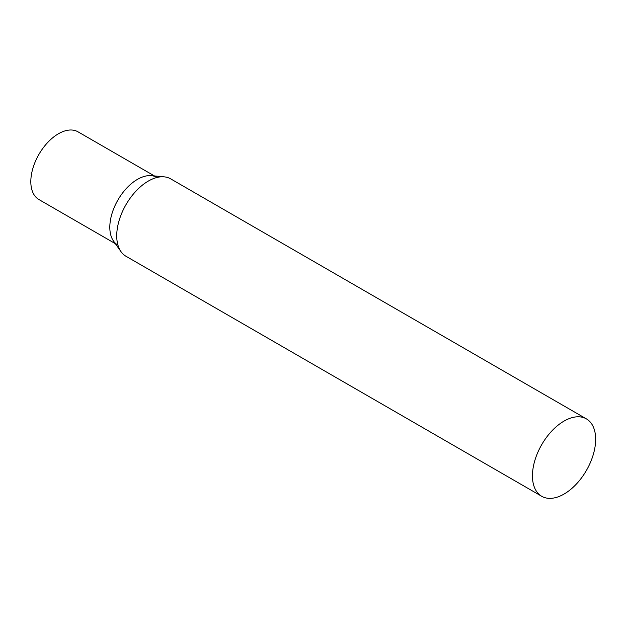 <?xml version="1.0" encoding="UTF-8"?>
<svg xmlns="http://www.w3.org/2000/svg" width="627" height="627" viewBox="0 0 627 627"><rect width="100%" height="100%" fill="white"/><g stroke="black" fill="none" stroke-linecap="round" stroke-linejoin="round"><path stroke-width="0.94" d="M117.915 245.141A39.093 22.572 -60 0 1 111.919 213.815A39.093 22.572 -60 0 1 137.462 179.369A39.093 22.572 -60 0 1 157.009 177.433M115.352 243.668L38.913 199.535A39.093 22.572 -60 0 1 32.925 168.208A39.093 22.572 -60 0 1 58.46 133.755A39.093 22.572 -60 0 1 78.007 131.819L154.446 175.952M586.394 418.875L170.677 178.86A44.689 25.801 120 0 0 164.172 176.845A44.689 25.801 120 0 0 132.548 195.06A44.689 25.801 120 0 0 116.732 235.807A44.689 25.801 120 0 0 120.987 251.639A44.689 25.801 120 0 0 125.988 256.263L541.704 496.278A44.689 25.801 120 0 0 576.142 484.303A44.689 25.801 120 0 0 595.65 439.331A44.689 25.801 120 0 0 586.394 418.875A44.689 25.801 120 0 0 551.956 430.843A44.689 25.801 120 0 0 532.448 475.822A44.689 25.801 120 0 0 541.704 496.278M164.172 176.845L151.319 175.662A39.093 22.572 120 0 0 123.66 191.603A39.093 22.572 120 0 0 109.819 227.248A39.093 22.572 120 0 0 113.542 241.097L120.987 251.639"/></g></svg>
